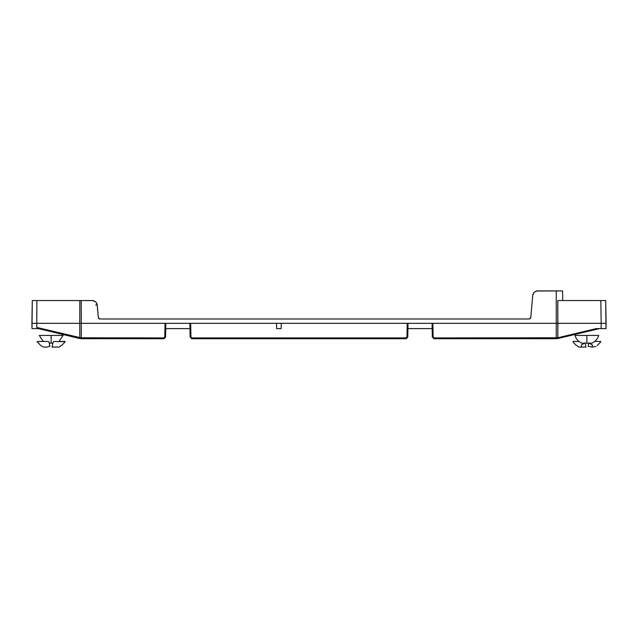 <?xml version="1.0" encoding="UTF-8"?>
<svg xmlns="http://www.w3.org/2000/svg" width="638" height="638" viewBox="0 0 638 638"><rect width="100%" height="100%" fill="white"/><g stroke="black" fill="none" stroke-linecap="round" stroke-linejoin="round"><path stroke-width="0.96" d="M79.997 338.323L38.503 328.61L79.806 338.539L79.806 337.773L163.974 337.925L164.787 336.824L165.027 323.314L81.265 323.314L81.265 337.925L81.265 300.538L79.838 300.538L79.742 323.314L190.69 323.314L190.922 336.824L191.735 337.925L406.167 337.925L406.98 336.824L407.211 323.314L281.31 323.314L432.875 323.314L433.114 336.824L433.928 337.925L556.248 337.925L556.248 323.314L407.211 323.314L406.98 336.824L406.167 337.925L191.735 337.925L190.922 336.824L190.69 323.314L165.027 323.314L164.787 336.824L165.593 336.824L165.649 333.403M163.974 338.714L81.265 338.714L163.974 338.714L163.974 337.925L163.974 338.714L165.553 337.151M407.778 336.824L406.98 336.824L407.778 336.824L408.017 323.314L407.778 336.824L406.167 338.714L191.735 338.714L191.735 337.925L191.735 338.714L406.167 338.714L406.167 337.925L406.167 338.714L407.746 337.151M599.154 328.61L557.811 338.531L557.819 337.765L596.227 328.61L601.108 328.61L601.195 323.314L557.875 323.314L557.819 337.765L557.779 300.538L558.808 300.538M603.859 300.538L557.779 300.538L557.875 323.314L606.1 323.314L604.728 323.314L606.1 323.314L605.701 300.538L606.004 328.61L596.227 328.61L557.819 337.765L557.811 338.531L433.928 338.714L433.114 336.824L432.875 323.314L557.875 323.314L556.248 323.314L556.248 290.92L556.248 337.925L557.819 337.765L433.928 337.925L433.928 338.714L556.248 338.714L556.248 337.925L556.248 338.714L557.811 338.531L599.441 328.61L597.471 328.61M52.531 344.64L53.169 342.104L53.871 341.497L65.108 341.657L59.015 341.442L65.1 341.442L59.015 341.442L63.042 335.428L51.144 335.428L51.144 343.156L52.882 343.156L52.045 347.08L59.119 347.08L62.277 344.919L59.119 347.08L62.277 344.919L64.837 342.104L62.277 344.919L59.119 347.08M586.856 343.156L591.952 343.156C595.334 341.561 597.599 338.985 598.747 335.428L586.856 335.428L586.856 343.156L586.856 335.428L574.958 335.428C576.106 338.985 578.371 341.561 581.752 343.156L586.856 343.156M555.578 290.92L537.531 290.92L562.58 290.92L562.748 300.538L562.58 290.92L536.646 291L534.277 292.18L532.897 294.437M276.493 323.314L190.69 323.314L281.31 323.314L276.493 323.314L276.685 328.61L281.127 328.61L281.31 323.314L276.493 323.314L276.685 328.61L281.127 328.61L281.31 323.314L276.334 323.314M165.593 336.824L165.824 323.314L165.593 336.824L164.787 336.824L163.974 337.925L81.265 337.925L36.805 327.438L38.942 328.61L36.805 327.438L36.789 323.314L31.9 323.314L31.996 328.61L38.942 328.61L31.996 328.61L32.299 300.538L31.9 323.314L36.789 323.314L36.884 300.538L32.299 300.538L36.884 300.538L36.789 323.314L79.742 323.314L79.838 300.538L36.884 300.538L81.265 300.538L81.265 323.314L79.742 323.314L79.806 337.773L79.742 323.314L36.789 323.314L36.805 327.438L79.806 337.773L79.806 338.539L81.265 338.714L81.265 337.925L81.265 338.714L79.806 338.539M99.703 318.968L98.348 317.525L97.08 304.055L98.348 317.525L98.858 318.569L98.348 317.525L98.858 318.569L99.943 318.984L98.858 318.569L99.943 318.984L529.197 318.984L530.282 318.569L530.792 317.525L529.197 318.984L530.282 318.569L529.197 318.984L530.792 317.525L532.738 295.314L530.792 317.525L530.282 318.569L529.197 318.984L99.943 318.984L98.603 318.258M189.98 328.61L165.736 328.61L189.98 328.61M598.356 328.61L596.227 328.61L598.356 328.61M432.165 328.61L407.921 328.61L432.165 328.61M407.841 333.403L407.802 333.857M190.1 333.857L190.06 333.403M97.08 304.055L95.7 301.806L93.339 300.626L81.265 300.538L92.446 300.538L95.7 301.806L97.239 304.932L98.188 315.722M88.483 300.538L92.446 300.538M601.299 323.314L601.841 323.314L601.299 323.314M605.701 300.538L600.797 300.538L601.195 323.314L600.797 300.538L557.779 300.538M532.738 295.314L534.277 292.18L537.06 290.944M595.996 300.538L596.785 300.538L595.996 300.538M588.053 300.538L588.691 300.538L588.053 300.538M576.919 300.538L577.43 300.538M588.722 342.893L592.415 345.054L592.192 347.08L588.22 346.306L588.595 343.156M597.168 345.581L600.541 342.104L597.168 345.581M594.72 341.442L600.805 341.442L594.72 341.442M572.9 341.442L578.985 341.442L572.9 341.442M573.163 342.104L575.723 344.919L573.163 342.104M578.881 347.08L575.723 344.919L578.881 347.08L581.513 347.08L581.298 345.054L584.982 342.893M585.118 343.156L585.939 347.08L581.513 347.08M592.192 347.08L595.82 346.466M98.435 317.939L98.268 316.639M99.943 318.984L99.456 318.96M95.644 305.044L97.239 304.932M98.348 317.525L98.499 318.083M98.507 318.107L99.337 318.864M42.18 346.466L43.559 347.08L46.997 347.08L49.684 346.41L49.126 342.104L47.994 341.442L37.14 341.497L43.28 341.442L39.253 335.428L51.144 335.428L51.144 343.156L49.405 343.156M37.187 341.657L37.459 342.104L37.187 341.657M40.832 345.581L37.299 341.872L40.832 345.581M41.917 346.322L41.191 345.852L41.917 346.322M64.988 341.872L62.277 344.919L64.988 341.872M52.986 300.538L52.523 300.538L52.986 300.538M49.644 300.538L48.959 300.538M60.291 300.538L61.081 300.538L60.291 300.538M41.215 300.538L41.725 300.538M52.045 347.08L52.085 346.673M49.987 345.812L49.533 346.434M61.081 300.538L60.57 300.538M432.349 337.151L432.078 323.314L432.309 336.824L433.114 336.824L432.309 336.824L433.928 338.714M190.156 337.151L189.885 323.314L190.124 336.824L190.922 336.824L190.124 336.824L191.735 338.714M598.069 328.61L599.433 328.61M598.771 328.61L599.234 328.61M432.875 323.314L432.078 323.314M190.69 323.314L189.885 323.314M408.017 323.314L407.211 323.314M165.824 323.314L165.027 323.314M604.258 323.314L601.841 323.314L604.258 323.314M601.817 300.538L599.401 300.538L601.817 300.538M599.704 328.61L602.12 328.61L599.704 328.61M601.195 323.314L601.108 328.61L606.004 328.61L606.1 323.314L601.195 323.314M606.004 328.61L604.17 328.61M562.724 299.182L562.748 300.586L562.724 299.182"/></g></svg>
